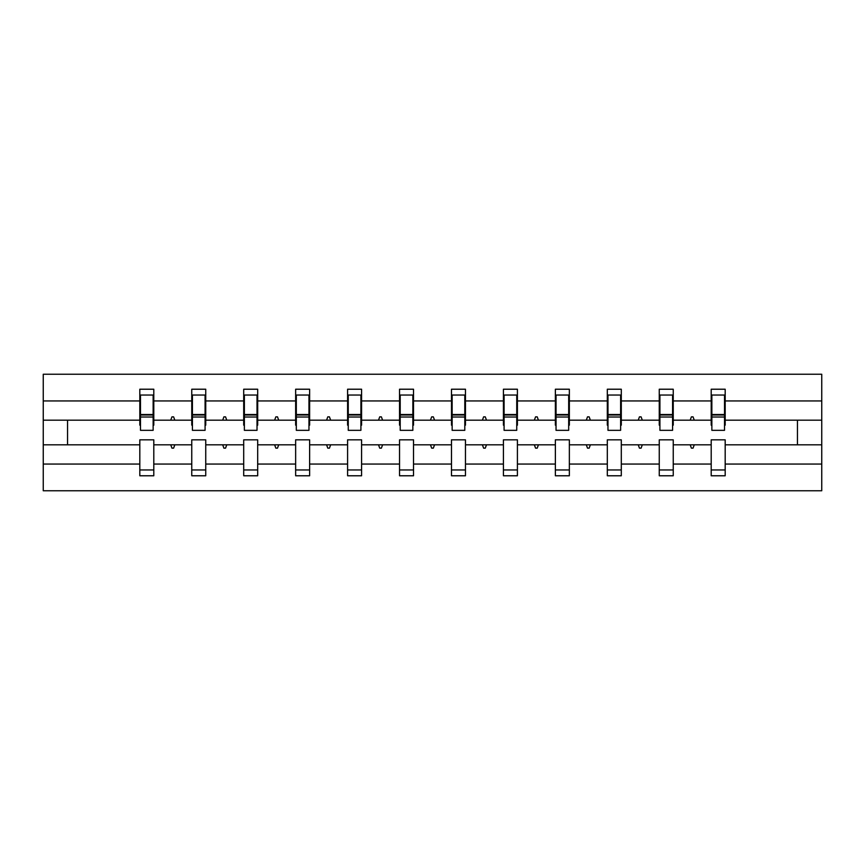 <?xml version="1.0" encoding="UTF-8"?>
<svg xmlns="http://www.w3.org/2000/svg" width="865" height="865" viewBox="0 0 865 865"><rect width="100%" height="100%" fill="white"/><g stroke="black" fill="none" stroke-linecap="round" stroke-linejoin="round"><path stroke-width="1.3" d="M711.203 464.051L673.24 464.051L673.24 439.831L659.26 439.831L659.26 464.051L621.297 464.051L621.297 439.831L607.317 439.831L607.317 464.051L569.354 464.051L569.354 439.831L555.373 439.831L555.373 464.051L517.411 464.051L517.411 439.831L503.419 439.831L503.419 464.051L465.467 464.051L465.467 439.831L451.476 439.831L451.476 464.051L413.524 464.051L413.524 439.831L399.533 439.831L399.533 464.051L361.581 464.051L361.581 439.831L347.589 439.831L347.589 464.051L309.627 464.051L309.627 439.831L295.646 439.831L295.646 464.051L257.683 464.051L257.683 439.831L243.703 439.831L243.703 464.051L205.74 464.051L205.74 439.831L191.76 439.831L191.76 444.815L153.797 444.815L153.797 439.831L139.816 439.831L139.816 464.051L43.25 464.051L43.25 490.769L821.75 490.769L821.75 464.051L725.184 464.051L725.184 475.782L711.203 475.782L711.203 444.815L690.173 444.815L691.395 448.146L693.06 448.146L694.271 444.815M725.184 464.051L725.184 439.831L711.203 439.831L711.203 444.815M821.75 464.051L821.75 420.185L725.184 420.185L725.184 389.218L711.203 389.218L711.203 400.949L673.24 400.949L673.24 425.169L672.581 425.169M711.863 425.169L711.203 425.169L711.203 400.949M659.26 464.051L659.26 475.782L673.24 475.782L673.24 464.051M673.24 400.949L673.24 389.218L659.26 389.218L659.26 400.949L621.297 400.949L621.297 425.169L620.627 425.169M659.919 425.169L659.26 425.169L659.26 400.949M607.317 464.051L607.317 475.782L621.297 475.782L621.297 464.051M621.297 400.949L621.297 389.218L607.317 389.218L607.317 400.949L569.354 400.949L569.354 425.169L568.683 425.169M607.976 425.169L607.317 425.169L607.317 400.949M555.373 464.051L555.373 475.782L569.354 475.782L569.354 464.051M569.354 400.949L569.354 389.218L555.373 389.218L555.373 400.949L517.411 400.949L517.411 425.169L516.74 425.169M556.033 425.169L555.373 425.169L555.373 400.949M503.419 464.051L503.419 475.782L517.411 475.782L517.411 464.051M517.411 400.949L517.411 389.218L503.419 389.218L503.419 400.949L465.467 400.949L465.467 425.169L464.797 425.169M504.09 425.169L503.419 425.169L503.419 400.949M451.476 464.051L451.476 475.782L465.467 475.782L465.467 464.051M465.467 400.949L465.467 389.218L451.476 389.218L451.476 400.949L413.524 400.949L413.524 425.169L412.854 425.169M452.146 425.169L451.476 425.169L451.476 400.949M399.533 464.051L399.533 475.782L413.524 475.782L413.524 464.051M413.524 400.949L413.524 389.218L399.533 389.218L399.533 400.949L361.581 400.949L361.581 425.169L360.91 425.169M400.203 425.169L399.533 425.169L399.533 400.949M347.589 464.051L347.589 475.782L361.581 475.782L361.581 464.051M361.581 400.949L361.581 389.218L347.589 389.218L347.589 400.949L309.627 400.949L309.627 425.169L308.967 425.169M348.26 425.169L347.589 425.169L347.589 400.949M295.646 464.051L295.646 475.782L309.627 475.782L309.627 464.051M309.627 400.949L309.627 389.218L295.646 389.218L295.646 400.949L257.683 400.949L257.683 425.169L257.024 425.169M296.317 425.169L295.646 425.169L295.646 400.949M243.703 464.051L243.703 475.782L257.683 475.782L257.683 464.051M257.683 400.949L257.683 389.218L243.703 389.218L243.703 400.949L205.74 400.949L205.74 425.169L205.081 425.169M244.373 425.169L243.703 425.169L243.703 400.949M205.74 464.051L205.74 475.782L191.76 475.782L191.76 444.815M205.74 400.949L205.74 389.218L191.76 389.218L191.76 400.949L153.797 400.949L153.797 389.218L139.816 389.218L139.816 400.949L43.25 400.949L43.25 374.231L821.75 374.231L821.75 400.949L725.184 400.949M192.419 425.169L191.76 425.169L191.76 400.949M139.816 464.051L139.816 475.782L153.797 475.782L153.797 444.815M140.476 425.169L139.816 425.169L139.816 400.949M725.184 420.185L725.184 425.169L724.524 425.169M191.76 464.051L153.797 464.051M690.173 444.815L673.24 444.815M711.203 420.185L694.271 420.185L693.06 416.854L691.395 416.854L690.173 420.185L673.24 420.185M690.173 420.185L694.271 420.185M638.229 444.815L639.44 448.146L641.106 448.146L642.317 444.815L621.297 444.815M659.26 444.815L642.317 444.815M659.26 420.185L642.317 420.185L641.106 416.854L639.44 416.854L638.229 420.185L621.297 420.185M638.229 420.185L642.317 420.185M586.286 444.815L587.497 448.146L589.162 448.146L590.373 444.815L569.354 444.815M607.317 444.815L590.373 444.815M607.317 420.185L590.373 420.185L589.162 416.854L587.497 416.854L586.286 420.185L569.354 420.185M586.286 420.185L590.373 420.185M534.343 444.815L535.554 448.146L537.219 448.146L538.43 444.815L517.411 444.815M555.373 444.815L538.43 444.815M555.373 420.185L538.43 420.185L537.219 416.854L535.554 416.854L534.343 420.185L517.411 420.185M534.343 420.185L538.43 420.185M482.4 444.815L483.611 448.146L485.276 448.146L486.487 444.815L465.467 444.815M503.419 444.815L486.487 444.815M503.419 420.185L486.487 420.185L485.276 416.854L483.611 416.854L482.4 420.185L465.467 420.185M482.4 420.185L486.487 420.185M430.456 444.815L431.667 448.146L433.333 448.146L434.544 444.815L413.524 444.815M451.476 444.815L434.544 444.815M451.476 420.185L434.544 420.185L433.333 416.854L431.667 416.854L430.456 420.185L413.524 420.185M430.456 420.185L434.544 420.185M378.513 444.815L379.724 448.146L381.389 448.146L382.6 444.815L361.581 444.815M399.533 444.815L382.6 444.815M399.533 420.185L382.6 420.185L381.389 416.854L379.724 416.854L378.513 420.185L361.581 420.185M378.513 420.185L382.6 420.185M326.57 444.815L327.781 448.146L329.446 448.146L330.657 444.815L309.627 444.815M347.589 444.815L330.657 444.815M347.589 420.185L330.657 420.185L329.446 416.854L327.781 416.854L326.57 420.185L309.627 420.185M326.57 420.185L330.657 420.185M274.627 444.815L275.838 448.146L277.503 448.146L278.714 444.815L257.683 444.815M295.646 444.815L278.714 444.815M295.646 420.185L278.714 420.185L277.503 416.854L275.838 416.854L274.627 420.185L257.683 420.185M274.627 420.185L278.714 420.185M222.683 444.815L223.894 448.146L225.56 448.146L226.771 444.815L205.74 444.815M243.703 444.815L226.771 444.815M243.703 420.185L226.771 420.185L225.56 416.854L223.894 416.854L222.683 420.185L205.74 420.185M222.683 420.185L226.771 420.185M170.729 444.815L171.94 448.146L173.606 448.146L174.827 444.815M191.76 420.185L174.827 420.185L173.606 416.854L171.94 416.854L170.729 420.185L153.797 420.185L153.797 400.949M170.729 420.185L174.827 420.185M153.797 420.185L153.797 425.169L153.137 425.169M139.816 444.815L43.25 444.815L43.25 400.949M43.25 464.051L43.25 444.815M139.816 420.185L43.25 420.185M821.75 420.185L821.75 400.949M67.556 444.815L67.556 420.185M797.443 420.185L797.443 444.815L725.184 444.815M821.75 444.815L797.443 444.815M139.816 395.046L140.476 395.046L139.816 395.046M140.476 417.017L140.476 395.046L153.797 395.046L153.137 395.046L153.137 430.338L140.476 430.338L140.476 417.017L153.137 417.017M139.816 469.954L153.797 469.954M191.76 395.046L192.419 395.046L191.76 395.046M192.419 417.017L192.419 395.046L205.74 395.046L205.081 395.046L205.081 430.338L192.419 430.338L192.419 417.017L205.081 417.017M191.76 469.954L205.74 469.954M243.703 395.046L244.373 395.046L243.703 395.046M244.373 417.017L244.373 395.046L257.683 395.046L257.024 395.046L257.024 430.338L244.373 430.338L244.373 417.017L257.024 417.017M243.703 469.954L257.683 469.954M295.646 395.046L296.317 395.046L295.646 395.046M296.317 417.017L296.317 395.046L309.627 395.046L308.967 395.046L308.967 430.338L296.317 430.338L296.317 417.017L308.967 417.017M295.646 469.954L309.627 469.954M347.589 395.046L348.26 395.046L347.589 395.046M348.26 417.017L348.26 395.046L361.581 395.046L360.91 395.046L360.91 430.338L348.26 430.338L348.26 417.017L360.91 417.017M347.589 469.954L361.581 469.954M399.533 395.046L400.203 395.046L399.533 395.046M400.203 417.017L400.203 395.046L413.524 395.046L412.854 395.046L412.854 430.338L400.203 430.338L400.203 417.017L412.854 417.017M399.533 469.954L413.524 469.954M451.476 395.046L452.146 395.046L451.476 395.046M452.146 417.017L452.146 395.046L465.467 395.046L464.797 395.046L464.797 430.338L452.146 430.338L452.146 417.017L464.797 417.017M451.476 469.954L465.467 469.954M503.419 395.046L504.09 395.046L503.419 395.046M504.09 417.017L504.09 395.046L517.411 395.046L516.74 395.046L516.74 430.338L504.09 430.338L504.09 417.017L516.74 417.017M503.419 469.954L517.411 469.954M555.373 395.046L556.033 395.046L555.373 395.046M556.033 417.017L556.033 395.046L569.354 395.046L568.683 395.046L568.683 430.338L556.033 430.338L556.033 417.017L568.683 417.017M555.373 469.954L569.354 469.954M607.317 395.046L607.976 395.046L607.317 395.046M607.976 417.017L607.976 395.046L621.297 395.046L620.627 395.046L620.627 430.338L607.976 430.338L607.976 417.017L620.627 417.017M607.317 469.954L621.297 469.954M659.26 395.046L659.919 395.046L659.26 395.046M659.919 417.017L659.919 395.046L673.24 395.046L672.581 395.046L672.581 430.338L659.919 430.338L659.919 417.017L672.581 417.017M659.26 469.954L673.24 469.954M711.203 395.046L711.863 395.046L711.203 395.046M711.863 417.017L711.863 395.046L725.184 395.046L724.524 395.046L724.524 430.338L711.863 430.338L711.863 417.017L724.524 417.017M711.203 469.954L725.184 469.954M153.137 403.36L153.797 403.36M139.816 403.36L140.476 403.36M140.476 415.016L153.137 415.016M205.081 403.36L205.74 403.36M191.76 403.36L192.419 403.36M192.419 415.016L205.081 415.016M257.024 403.36L257.683 403.36M243.703 403.36L244.373 403.36M244.373 415.016L257.024 415.016M308.967 403.36L309.627 403.36M295.646 403.36L296.317 403.36M296.317 415.016L308.967 415.016M360.91 403.36L361.581 403.36M347.589 403.36L348.26 403.36M348.26 415.016L360.91 415.016M412.854 403.36L413.524 403.36M399.533 403.36L400.203 403.36M400.203 415.016L412.854 415.016M464.797 403.36L465.467 403.36M451.476 403.36L452.146 403.36M452.146 415.016L464.797 415.016M516.74 403.36L517.411 403.36M503.419 403.36L504.09 403.36M504.09 415.016L516.74 415.016M568.683 403.36L569.354 403.36M555.373 403.36L556.033 403.36M556.033 415.016L568.683 415.016M620.627 403.36L621.297 403.36M607.317 403.36L607.976 403.36M607.976 415.016L620.627 415.016M672.581 403.36L673.24 403.36M659.26 403.36L659.919 403.36M659.919 415.016L672.581 415.016M724.524 403.36L725.184 403.36M711.203 403.36L711.863 403.36M711.863 415.016L724.524 415.016M140.476 414.519L153.137 414.519M192.419 414.519L205.081 414.519M244.373 414.519L257.024 414.519M296.317 414.519L308.967 414.519M348.26 414.519L360.91 414.519M400.203 414.519L412.854 414.519M452.146 414.519L464.797 414.519M504.09 414.519L516.74 414.519M556.033 414.519L568.683 414.519M607.976 414.519L620.627 414.519M659.919 414.519L672.581 414.519M711.863 414.519L724.524 414.519"/></g></svg>
